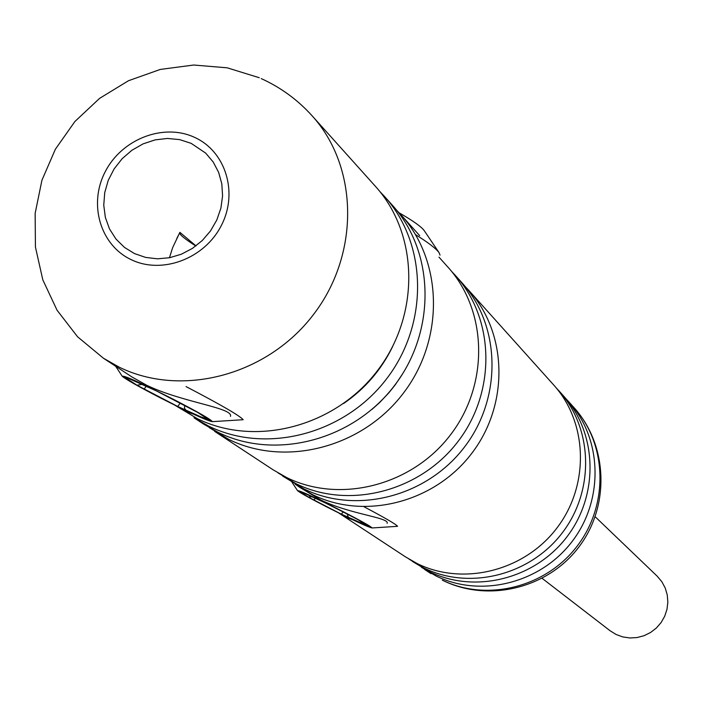 <?xml version="1.0" encoding="UTF-8"?>
<svg xmlns="http://www.w3.org/2000/svg" width="703" height="703" viewBox="0 0 703 703"><rect width="100%" height="100%" fill="white"/><g stroke="black" fill="none" stroke-linecap="round" stroke-linejoin="round"><path stroke-width="1.05" d="M465.237 286.596L468.919 290.515C507.628 333.178 509.253 404.577 471.687 453.444C434.463 502.557 364.699 520.334 312.809 494.754L299.619 487.249L320.638 499.912C349.971 514.306 389.462 517.549 387.177 523.313M366.746 524.816L348.398 518.208L340.12 513.735M261.252 78.604C280.752 87.453 297.694 99.844 312.07 115.758C358.679 167.068 359.866 254.354 313.371 314.689C267.289 375.34 181.928 397.898 119.317 367.221L103.429 358.222L132.032 377.028L146.611 385.209C182.481 402.547 233.475 407.775 230.479 416.378M207.077 419.076L187.06 411.87L176.69 406.246M134.598 253.634L145.679 257.43L157.498 258.818L169.564 257.729L181.383 254.205L192.446 248.379L202.306 240.496L210.548 230.883L216.832 219.934L220.9 208.114L222.579 195.909L221.814 183.817L218.633 172.358L213.185 161.98L205.689 153.122L191.163 143.35L179.66 139.616L167.455 138.447L155.073 139.897L143.052 143.887L131.909 150.257L122.129 158.711L114.123 168.896L108.236 180.372L104.729 192.64L103.754 205.179L105.362 217.447L109.492 228.906L115.969 239.055L124.519 247.447L134.598 253.634M566.187 398.996L568.841 401.852C602.304 438.76 604.044 499.895 572.137 541.468C540.51 583.262 480.799 598.121 436.001 575.95L421.396 567.251M556.275 387.968L559.026 390.912C593.016 428.399 594.747 490.545 562.286 532.839C530.115 575.353 469.411 590.485 423.909 567.98L409.014 559.105M559.026 390.912L563.621 396.035C597.365 433.259 599.105 494.921 566.899 536.881C534.983 579.061 474.745 594.061 429.577 571.715L412.336 561.381M299.619 487.249L295.198 484.191M468.919 290.515L553.63 384.901C587.901 422.705 589.632 485.404 556.864 528.085C524.394 570.994 463.145 586.293 417.257 563.595L405.587 556.943L338.705 512.962M451.519 271.323L455.351 275.4C494.763 318.837 496.362 391.615 458.031 441.466C420.043 491.582 348.916 509.763 296.077 483.726L278.054 472.908M455.351 275.4L461.722 282.492C500.8 325.568 502.417 397.696 464.437 447.09C426.809 496.731 356.324 514.719 303.924 488.901L282.659 476.089M396.492 210.065L400.965 214.802C443.145 261.279 444.63 339.584 403.197 393.416C362.15 447.53 285.594 467.346 229.002 439.516L209.274 427.626M438.988 257.166L447.864 267.052C487.654 310.911 489.244 384.453 450.482 434.858C412.072 485.518 340.199 503.919 286.842 477.636L273.282 469.929L214.626 431.352M208.686 426.123L194.028 417.802L203.703 424.164L218.229 432.415C275.427 460.527 352.844 440.447 394.392 385.692C436.308 331.227 434.858 252.034 392.239 205.074L384.506 196.453C427.512 243.836 428.944 323.819 386.58 378.855C344.602 434.173 266.411 454.49 208.686 426.123M312.07 115.758L375.376 186.286C418.847 234.169 420.253 315.076 377.37 370.78C334.874 426.765 255.769 447.363 197.429 418.707L174.783 405.148M392.669 346.491C381.342 369.822 364.989 388.829 343.609 403.513M379.813 191.506L384.506 196.453M402.687 373.715L395.174 384.919L388.847 392.828L379.567 402.626L372.019 409.357M169.458 257.755L172.587 247.79L179.88 232.35L195.988 245.892M179.608 232.878L179.617 232.983C180.073 235.074 185.478 239.415 195.838 245.997M399.128 212.798C412.661 220.557 420.974 226.428 424.067 230.391L424.252 230.672M440.025 255.119L439.059 252.641C436.053 248.581 428.215 242.57 415.535 234.6M343.292 511.731C314.759 497.32 299.513 490.307 297.554 490.685C300.049 492.777 309.68 498.137 326.447 506.775C352.352 519.886 367.546 526.951 372.045 527.962C371.456 526.74 361.869 521.327 343.292 511.731M364.145 506.837C385.139 517.935 396.272 524.429 397.564 526.319L372.045 527.962M174.792 400.016C141.013 382.915 123.508 375.015 122.269 376.325C126.057 379.488 138.623 386.606 159.959 397.661C190.065 412.951 207.526 420.948 212.35 421.651C211.375 419.744 198.852 412.529 174.792 400.016M186.067 386.597C220.883 404.77 239.925 415.816 243.185 419.717L212.35 421.651M542.145 578.358L610.09 630.758L616.127 634.501L622.832 636.936L629.914 637.972L637.094 637.551L644.071 635.697L650.583 632.48L656.338 628.034L661.11 622.542L664.713 616.215L666.989 609.325L667.85 602.155L667.261 594.984L665.258 588.112L661.91 581.812L657.112 576.109L595.169 516.74M573.964 407.555C608.069 445.289 610.046 506.309 578.745 547.18C547.769 588.297 488.427 602.91 442.776 580.379L442.319 580.116C486.748 602.102 545.941 587.392 577.277 545.976C608.903 504.772 607.155 444.173 573.964 407.555L568.841 401.852M194.292 137.243C163.272 122.928 121.724 139.15 105.204 171.76C88.227 204.16 100.301 245.391 131.443 259.776C162.331 274.653 204.74 258.572 221.383 225.399C238.502 192.446 225.566 151.075 194.292 137.243M301.552 491.986L299.583 491.371L308.204 497.003L341.289 514.139L368.943 526.424M301.209 491.828L320.691 500.58L356.201 518.594L369.804 526.995M361.105 521.239L361.764 521.644M368.003 526.45L366.825 525.062M348.486 517.645L347.124 513.946M341.289 514.139L343.292 511.986M313.758 500.035L315.489 498.251M301.016 491.757L299.583 491.371M308.204 497.003L312.114 496.74M126.373 377.458L124.422 377.036L136.962 385.226L177.718 406.457L208.264 420.201L209.907 420.508L208.888 419.832M125.793 377.203L156.461 390.93L198.176 412.696L209.907 420.508M197.341 412.178L198.176 412.696M208.264 420.201L206.752 418.461M209.406 420.227L197.64 412.389L156.461 390.93M186.233 410.578L184.59 408.496L184.555 405.411M148.263 386.949L147.709 386.703M177.718 406.457L180.196 403.171M144.062 389.137L146.329 386.123M126.408 377.485L124.422 377.036M136.962 385.226L142.287 384.365M259.266 77.725L227.192 67.813L193.685 65.028L160.293 69.43L128.473 80.731L99.598 98.358L74.887 121.522L55.379 149.221L41.925 180.258L35.15 213.343L35.422 247.025L42.804 279.82L57.057 310.225L77.576 336.781L103.429 358.222M424.612 569.456L431.027 573.674M400.965 214.802L419.691 235.663M179.617 232.983L176.796 238.484M424.067 230.391L439.059 252.641M297.431 490.501L291.982 482.214M300.278 491.423L328.029 504.156L361.307 521.38L369.356 526.74M122.014 375.938L115.67 366.272M156.426 390.921L125.257 376.975"/></g></svg>
